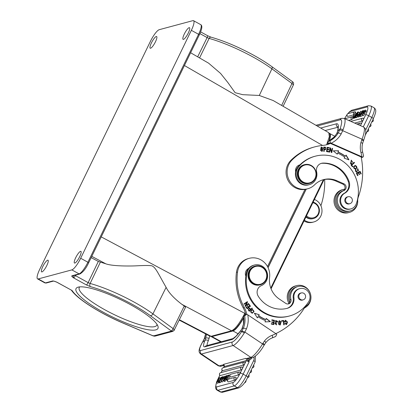 <?xml version="1.0" encoding="UTF-8"?>
<svg xmlns="http://www.w3.org/2000/svg" width="413" height="413" viewBox="0 0 413 413"><rect width="100%" height="100%" fill="white"/><g stroke="black" fill="none" stroke-linecap="round" stroke-linejoin="round"><path stroke-width="0.62" d="M355.985 117.633L354.979 117.158L355.433 115.346L355.836 115.563M355.433 115.346L356.817 113.534M356.729 113.487L355.552 114.829L355.851 113.725L356.187 113.905M355.851 113.725L353.709 117.498L355.015 117.958L354.024 117.411L354.999 115.976L354.659 117.24L355.97 117.7M353.709 117.498L354.024 117.411M355.273 117.576L355.015 117.958M354.659 117.24L354.979 117.158M358.634 116.982L357.643 116.44L358.556 114.902L359.253 114.716L358.737 116.146L360.038 116.605L359.047 116.063L360.761 111.231L357.353 116.518L358.345 117.065L359.036 116.311M355.454 112.821A1.569 0.361 118.8 0 0 355.536 112.599A1.569 0.361 -61.2 0 0 355.567 111.949A1.569 0.361 -61.2 0 0 355.485 111.944A1.575 1.497 -105 0 0 354.07 114.654M347.731 116.43A1.569 0.361 118.8 0 1 347.638 116.42A1.575 1.575 0 0 1 348.097 113.585A1.575 1.497 75 0 0 347.731 116.43L354.029 114.737M352.939 118.035A1.569 0.361 118.8 0 1 352.909 118.097A1.569 0.361 118.8 0 1 351.768 119.605L348.67 120.436M362.175 121.071A1.569 0.361 118.8 0 0 363.316 119.563A1.569 0.361 118.8 0 0 363.564 118.965A1.569 0.361 -61.2 0 0 363.595 118.309A1.569 0.361 -61.2 0 0 363.517 118.309A1.575 1.497 -105 0 0 362.175 121.071L354.679 123.084M360.27 125.547A1.569 0.361 118.8 0 0 360.936 124.463A1.569 0.361 118.8 0 0 361.184 123.864A1.569 0.361 -61.2 0 0 361.215 123.208A1.569 0.361 -61.2 0 0 361.138 123.208A1.575 1.497 -105 0 0 360.157 123.126L356.811 124.024M354.659 118.051L353.667 117.509L354.013 116.802L353.151 117.034L354.979 112.785L352.537 117.813L353.528 118.355L354.674 118.025M355.252 112.713L356.243 113.255L355.98 113.797M360.477 116.564L359.486 116.017L362.521 110.684L359.264 116.079L360.255 116.621L360.9 115.821M361.788 114.262L362.062 113.781M360.595 115.655L360.921 114.081L361.215 113.947L361.019 114.928L362.082 113.554L361.674 113.121L363.471 110.477L363.192 111.882L362.903 112.011L363.042 111.18L362.253 111.944L360.595 115.655L361.587 116.203L362.691 115.397M355.072 117.132L357.513 112.104L358.185 111.923C358.69 112.057 358.458 112.801 357.477 114.148L356.868 115.862L355.072 117.132L356.063 117.674L356.786 117.483L357.859 116.409M359.377 113.147L359.403 112.475L358.185 111.923M364.235 113.281L365.077 111.82M364.674 111.598L365.665 112.145L366.021 111.892L366.217 110.555L365.226 110.008L365.03 111.35L364.674 111.598L364.834 110.689L362.748 114.52M362.335 115.201L363.326 115.743L365.128 113.792L363.956 113.126L362.335 115.201L363.399 111.975L365.226 110.008M317.169 125.991L340.291 119.78A12.111 3.005 113.8 0 1 340.007 129.062A2.545 0.666 19.8 0 1 343.095 129.672L342.707 130.689L339.703 129.842L338.299 132.821L341.179 133.91L342.707 130.689L362.041 139.212A14.656 3.634 -66.2 0 0 363.533 126.987L344.205 118.469A14.656 3.634 113.8 0 1 343.095 129.672M363.533 126.987C366.228 129.315 365.335 128.619 365.768 131.659C365.98 132.614 365.273 135.5 363.652 140.327A2.545 0.48 -159 0 0 362.041 139.212L361.767 139.924A2.545 0.48 21 0 1 363.378 141.034L362.593 143.45C361.891 146.316 361.912 149.201 362.655 152.108L363.554 155.964M362.475 143.528C362.795 143.363 362.268 143.053 360.9 142.599A19.38 18.409 75 0 0 360.962 152.542A72.673 69.038 -105 0 1 361.933 156.775L330.25 142.831C330.209 141.52 330.013 140.885 329.667 140.936L328.526 141.246L334.582 136.651L336.822 133.347L337.56 131.411C338.082 128.495 338.211 126.894 337.953 126.61M339.703 129.842L340.007 129.062L337.788 130.967L337.029 133.094L334.685 136.595A21.683 20.598 -105 0 1 328.572 141.231L327.679 143.523L328.671 143.982M336.827 133.332L338.299 132.821A21.683 20.598 75 0 1 329.667 140.936M363.414 155.913C363.739 155.815 363.548 156.248 362.841 157.208L361.933 156.775M327.679 143.523L330.25 142.831M362.841 157.208L361.292 157.627M330.379 143.409L361.168 156.981A72.673 69.038 -105 0 1 358.381 196.81A12.111 11.507 75 0 0 357.668 200.919A10.661 10.124 -105 0 1 356.956 204.781A10.661 10.124 -105 0 1 350.27 210.909A10.661 10.124 -105 0 1 337.344 200.305A10.661 10.124 -105 0 1 338.056 196.449A10.661 10.124 -105 0 1 343.9 190.589A3.634 3.454 75 0 0 343.946 183.837L336.827 180.698A21.801 20.712 75 0 0 323.518 179.634A21.801 20.712 75 0 0 314.629 184.781A16.959 16.107 -105 0 1 307.716 188.782A16.959 16.107 -105 0 1 291.315 183.408A16.959 16.107 -105 0 1 288.284 165.778A16.959 16.107 -105 0 1 292.001 160.032A55.719 52.931 -105 0 1 314.716 146.878A55.719 52.931 -105 0 1 323.142 145.371A24.222 23.014 75 0 0 326.807 144.715A24.222 23.014 75 0 0 330.379 143.409L329.285 143.703A24.222 23.014 -105 0 1 326.255 144.855M323.74 151.406L324.164 151.437L324.236 149.676L325.583 149.692L325.599 147.234L323.921 147.074L323.74 151.406M323.059 148.05L321.386 147.018L320.473 150.389L322.145 151.432L323.059 148.05L322.037 151.457M329.321 152.067L329.719 152.16L330.354 148.825L331.355 152.542L331.778 152.64L332.589 148.401L332.191 148.308L331.556 151.638L330.555 147.926L330.132 147.828L329.321 152.067M344.137 158.133L348.975 159.867L346.109 155.071L345.392 156.191A42.028 39.927 75 0 0 338.092 152.005L338.572 150.75L333.229 150.838L337.251 154.183L337.664 153.115A40.82 38.776 -105 0 1 344.757 157.177L344.137 158.133M326.554 151.633L328.908 151.989L328.97 151.478L327.029 151.189L327.194 149.723L328.944 149.986L329.001 149.48L327.251 149.217L327.406 147.9L329.269 148.184L329.326 147.673L327.044 147.333L326.554 151.633M357.09 167.89L355.263 165.36L353.574 166.63L355.392 169.175L357.09 167.89L355.283 169.201M351.06 165.061L352.49 166.847L352.867 166.522L351.737 165.112L354.524 162.701L354.225 162.319L351.06 165.061M355.903 169.5L355.361 170.058L356.878 172.273L357.88 169.067L358.701 171.127L357.772 168.612L357.219 171.08L356.76 171.823L356.192 171.7C355.552 171.034 355.547 170.43 356.166 169.877L355.903 169.5M356.404 173.186L357.544 175.69L357.988 175.479L357.044 173.419L358.319 172.81L359.171 174.663L359.609 174.451L358.758 172.598L359.904 172.045L360.812 174.028L361.251 173.816L360.141 171.395L356.404 173.186M351.515 163.331L350.694 163.625L351.396 160.605L352.903 162.516L351.241 160.136L351.112 164.08L351.747 163.785L351.515 163.331M350.993 163.589L350.477 163.682L350.993 163.589M321.113 163.419A7.269 6.902 -105 0 1 322.243 163.285A27.614 26.236 -105 0 1 333.415 165.474A27.614 26.236 -105 0 1 348.278 181.529A9.69 9.205 -105 0 1 344.086 193.377A8.477 8.053 75 0 0 339.889 201.198A8.477 8.053 75 0 0 344.979 208.673A8.477 8.053 75 0 0 350.157 209.086L350.885 208.89A8.477 8.053 -105 0 1 345.712 208.477A8.477 8.053 -105 0 1 340.617 201.002A8.477 8.053 -105 0 1 344.814 193.181A9.69 9.205 75 0 0 349.006 181.333A27.614 26.236 75 0 0 334.148 165.277A27.614 26.236 75 0 0 322.971 163.089A7.269 6.902 75 0 0 321.474 163.311A7.269 6.902 75 0 0 316.626 171.854A10.903 10.356 -105 0 1 309.358 184.668A10.903 10.356 -105 0 1 302.698 184.136A10.903 10.356 -105 0 1 298.62 166.883A35.611 33.83 -105 0 1 315.212 156.212A35.611 33.83 -105 0 1 336.951 157.947A35.611 33.83 -105 0 1 356.259 203.857A8.477 8.053 -105 0 1 350.885 208.89M315.212 156.212L314.479 156.408A35.611 33.83 75 0 0 299.926 164.849A6.056 5.751 75 0 0 299.704 164.901A6.056 5.751 75 0 0 295.904 168.385A6.056 5.751 75 0 0 295.625 171.839A10.903 10.356 75 0 0 301.97 184.332A10.903 10.356 75 0 0 308.625 184.869L309.358 184.668M314.716 146.878L313.622 147.178A55.719 52.931 75 0 0 290.902 160.327A16.959 16.107 75 0 0 287.185 166.072A16.959 16.107 75 0 0 290.22 183.702A16.959 16.107 75 0 0 306.616 189.077L307.716 188.782M322.971 179.789A21.801 20.712 -105 0 1 335.733 180.992L342.852 184.131A3.634 3.454 -105 0 1 342.805 190.883A10.661 10.124 75 0 0 336.962 196.743A10.661 10.124 75 0 0 338.866 207.827A10.661 10.124 75 0 0 349.176 211.203L350.27 210.909M299.162 165.076A6.056 5.751 -105 0 1 299.761 165.014M357.689 200.238A11.869 11.275 -105 0 1 356.935 205.545A11.869 11.275 -105 0 1 349.491 212.37A11.869 11.275 -105 0 1 338.015 208.611A11.869 11.275 -105 0 1 335.888 196.273A11.869 11.275 -105 0 1 343.332 189.443A11.869 11.275 -105 0 1 344.669 189.175M343.332 189.443L342.232 189.737A11.869 11.275 75 0 0 334.793 196.567A11.869 11.275 75 0 0 336.915 208.906A11.869 11.275 75 0 0 348.396 212.664L349.491 212.37M292.512 81.831L292.962 82.099C293.622 82.724 293.767 83.658 293.4 84.892L292.151 83.596L271.914 68.832L259.287 95.465L273.153 100.519L328.789 132.718L329.316 136.662L326.6 144.746M259.287 95.465L242.689 94.675L235.126 92.698L227.883 82.564L220.568 73.421L208.627 63.184L190.641 52.771M185.241 307.556C185.762 307.365 185.437 306.849 184.265 306.002L181.932 304.371C174.028 298.382 168.752 292.709 166.109 287.355C157.823 272.9 155.768 267.526 151.87 265.796C149.382 265.389 144.282 265.399 136.574 265.822C130.472 266.127 112.697 266.349 105.785 263.809L98.325 261.424L88.139 282.621L90.132 283.468L100.338 262.24M181.932 304.371L231.548 330.798C235.348 328.965 239.757 323.147 244.785 313.353L245.198 312.502M71.914 275.796L79.074 273.871A1.213 1.151 -105 0 0 79.905 273.979L72.745 275.899L71.914 275.796C71.444 276.07 72.007 276.762 73.597 277.882L73.23 275.77M56.431 282.017L57.139 282.306C54.955 281.346 53.453 280.902 52.621 280.979A1.213 1.151 75 0 0 53.416 281.093L46.292 283.008A1.213 1.151 75 0 1 45.461 282.905L52.621 280.979M38.233 278.925L71.847 269.895A12.111 2.793 118.8 0 0 80.674 258.259L191.358 30.319A12.111 2.793 118.8 0 0 193.542 20.691A12.111 2.793 118.8 0 0 192.876 20.65L159.263 29.679A12.111 2.793 118.8 0 0 150.435 41.315L39.751 269.255A12.111 2.793 118.8 0 0 37.568 278.889A12.111 2.793 118.8 0 0 38.233 278.925L45.461 282.905A12.111 2.793 -61.2 0 1 44.795 282.864L37.568 278.889M130.73 304.815A45.544 9.592 -154.1 0 0 77.892 287.221A45.544 9.592 -154.1 0 0 103.255 312.197A45.544 9.592 -154.1 0 0 157.9 326.074A45.544 9.592 -154.1 0 0 130.73 304.815M91.159 257.645L98.325 261.424M79.699 256.669A6.66 1.538 -61.2 0 0 80.902 251.372A6.66 1.538 -61.2 0 0 75.677 257.753A6.66 1.538 -61.2 0 0 74.479 263.045A6.66 1.538 -61.2 0 0 79.699 256.669M188.313 32.988A6.66 1.538 -61.2 0 0 189.515 27.692A6.66 1.538 -61.2 0 0 184.291 34.067A6.66 1.538 -61.2 0 0 183.088 39.364A6.66 1.538 -61.2 0 0 188.313 32.988M155.433 41.827A6.66 1.538 -61.2 0 0 156.63 36.53A6.66 1.538 -61.2 0 0 151.411 42.906A6.66 1.538 -61.2 0 0 150.208 48.202A6.66 1.538 -61.2 0 0 155.433 41.827M46.819 265.507A6.66 1.538 -61.2 0 0 48.022 260.211A6.66 1.538 -61.2 0 0 42.797 266.586A6.66 1.538 -61.2 0 0 41.594 271.883A6.66 1.538 -61.2 0 0 46.819 265.507M72.13 290.556L57.139 282.306A2.421 0.558 118.8 0 1 57.004 282.296L72.13 290.556A50.907 10.723 25.9 0 0 101.639 312.631A50.907 10.723 25.9 0 0 122.935 322.992A2.421 0.542 113.1 0 0 123.022 323.09C100.127 313.39 76.885 298.826 71.289 289.988M179.418 319.745L211.074 336.301L210.093 336.249L179.237 320.116M123.022 323.09L153.177 335.929L154.994 336.146L152.944 335.63M154.994 336.146L154.116 336.141M74.898 275.321A2.421 0.48 -153.9 0 0 75.347 275.585A2.421 0.558 118.8 0 1 73.597 277.882L86.384 284.918L90.38 286.612A2.421 1.559 105.5 0 1 90.132 283.468A53.329 11.234 25.9 0 1 134.101 302.084A53.329 11.234 25.9 0 1 152.929 313.875L173.166 328.64L171.488 331.076L172.846 331.365L155.329 336.074M172.056 330.493L172.613 331.412M185.463 307.411L173.873 330.751M184.265 306.002L173.166 328.64L174.332 330.101M243.696 317.731A16.716 3.856 118.8 0 1 232.973 330.952L212.003 336.585A16.716 3.856 118.8 0 1 211.084 336.533A16.716 3.856 118.8 0 1 211.022 336.497M329.538 133.435A16.716 3.856 118.8 0 1 329.786 133.528A16.716 3.856 118.8 0 1 329.269 140.864M328.159 143.75A16.716 3.856 118.8 0 1 327.937 144.282M306.198 189.185L268.083 267.676M245.606 313.968L245.239 314.721M292.698 81.919L281.651 105.434M244.295 333.012A14.656 3.098 123.8 0 1 233.123 345.505L250.825 357.364A2.545 2.416 -105 0 0 252.756 357.699L249.209 358.649A2.545 2.416 75 0 1 247.279 358.319L247.697 360.275L249.168 359.991C249.416 359.14 249.24 358.763 248.641 358.866L247.279 358.319L250.825 357.364A14.656 3.098 -56.2 0 0 262.57 343.936L244.857 332.073L244.295 333.012A2.545 0.398 -148.1 0 0 241.564 331.67A12.111 2.561 123.8 0 1 232.328 341.995L200.615 350.518A12.111 2.561 123.8 0 1 202.561 342.15L205.018 340.374L206.748 333.993M272.281 337.88A2.545 0.79 -111 0 0 272.301 337.87L275.719 336.45L276.793 334.287L246.943 314.267L244.372 314.959L243.593 316.105L244.692 315.811A21.683 20.598 75 0 1 243.448 328.025L241.987 330.947L244.857 332.073L246.442 328.882L243.448 328.025L242.116 328.433L240.702 330.787A16.959 3.583 -56.2 0 1 231.585 339.646L204.987 346.796A16.959 3.583 -56.2 0 1 205.018 340.374C205.906 339.754 207.021 339.827 208.353 340.596L209.066 338.417C207.615 337.803 206.5 337.736 205.715 338.211L204.316 338.567M232.328 341.995A2.545 2.416 -105 0 0 233.123 345.505L201.41 354.024A14.656 3.098 123.8 0 1 200.573 353.962C198.947 352.248 197.6 351.096 202.422 342.263A2.545 0.769 -150.1 0 1 202.561 342.15L204.44 338.479A21.683 20.598 -105 0 0 205.71 333.957M209.066 338.417L209.634 336.012M248.641 358.866L245.709 358.396L223.495 364.364L223.526 365.19L222.653 364.932L223.701 365.324M224.336 365.397L223.526 365.19L224.027 365.588M224.006 365.546L224.094 366.574L223.562 367.663M222.277 382.025L221.285 381.478L224.414 376.264L223.206 377.88L222.509 378.065L223.025 376.641L222.715 376.723L221.007 381.55L222.277 382.025L223.381 380.182M234.677 380.208A1.575 1.497 -105 0 1 235.043 377.363L228.626 379.088A1.575 1.575 0 0 0 228.172 381.922A1.569 0.361 -61.2 0 0 228.265 381.932L234.677 380.208A1.569 0.361 -61.2 0 0 234.76 380.172A1.569 0.361 -61.2 0 0 234.894 380.068A1.569 0.361 -61.2 0 0 235.002 379.96A1.569 0.361 -61.2 0 0 235.167 379.769A1.569 0.361 -61.2 0 0 235.477 379.32A1.569 0.361 -61.2 0 0 235.601 379.119A1.569 0.361 -61.2 0 0 235.678 378.979A1.569 0.361 -61.2 0 0 235.823 378.7A1.569 0.361 118.8 0 0 236.097 377.446A1.575 1.575 0 0 0 235.043 377.363A1.575 1.497 -105 0 1 236.019 377.446A1.569 0.361 118.8 0 1 236.097 377.446M238.683 374.87A1.575 1.497 -105 0 1 239.05 372.025L231.006 374.188A1.575 1.575 0 0 0 230.552 377.023A1.569 0.361 -61.2 0 0 230.64 377.033L238.683 374.87A1.569 0.361 -61.2 0 0 238.766 374.834A1.569 0.361 -61.2 0 0 238.895 374.73A1.569 0.361 -61.2 0 0 239.008 374.622A1.569 0.361 -61.2 0 0 239.168 374.431A1.569 0.361 -61.2 0 0 239.483 373.982A1.569 0.361 -61.2 0 0 239.602 373.78A1.569 0.361 -61.2 0 0 239.685 373.641A1.569 0.361 -61.2 0 0 239.824 373.362A1.569 0.361 118.8 0 0 240.103 372.113A1.575 1.575 0 0 0 239.05 372.025A1.575 1.497 -105 0 1 240.025 372.108A1.569 0.361 118.8 0 1 240.103 372.113M241.275 369.909A1.575 1.497 -105 0 1 241.641 367.069L220.599 372.722A1.575 1.575 0 0 0 220.139 375.556A1.569 0.361 -61.2 0 0 220.232 375.567L241.275 369.909A1.569 0.361 -61.2 0 0 241.357 369.878A1.569 0.361 -61.2 0 0 241.491 369.774A1.569 0.361 -61.2 0 0 241.605 369.666A1.569 0.361 -61.2 0 0 241.765 369.475A1.569 0.361 -61.2 0 0 242.08 369.026A1.569 0.361 -61.2 0 0 242.199 368.824A1.569 0.361 -61.2 0 0 242.281 368.68A1.569 0.361 -61.2 0 0 242.421 368.406A1.569 0.361 118.8 0 0 242.699 367.152A1.575 1.575 0 0 0 241.641 367.069A1.575 1.497 -105 0 1 242.617 367.152A1.569 0.361 118.8 0 1 242.699 367.152M222.612 370.668A1.575 1.497 75 0 1 222.979 367.823A1.575 1.575 0 0 0 222.519 370.657A1.569 0.361 -61.2 0 0 222.612 370.668L243.655 365.009A1.575 1.497 -105 0 1 244.997 362.253A1.569 0.361 118.8 0 1 245.079 362.253A1.569 0.361 118.8 0 1 244.801 363.502A1.569 0.361 -61.2 0 1 244.656 363.781A1.569 0.361 -61.2 0 1 244.579 363.925A1.569 0.361 -61.2 0 1 244.46 364.121A1.569 0.361 -61.2 0 1 244.145 364.576A1.569 0.361 -61.2 0 1 243.98 364.767A1.569 0.361 -61.2 0 1 243.871 364.875A1.569 0.361 -61.2 0 1 243.737 364.978A1.569 0.361 -61.2 0 1 243.66 365.015M229.907 376.16L228.461 379.139M226.334 379.759L225.033 379.294L226.334 379.759L226.572 379.423M220.449 382.588L219.458 382.04L222.282 376.764L219.241 382.097L220.449 382.588L221.032 381.566M218.296 382.309L218.575 380.9L218.864 380.771L218.72 381.602L219.515 380.843L221.167 377.126L220.841 378.7L220.552 378.835L220.743 377.859L219.685 379.232L220.088 379.666L218.296 382.309L219.288 382.856L219.974 382.505M220.697 379.547L220.929 379.041M224.254 380.683L223.35 380.858L224.342 381.4L225.245 381.225L224.254 380.683L226.768 375.696M225.937 379.795L225.245 381.225M216.541 382.774L216.732 381.436L217.088 381.184L216.933 382.092L219.076 378.339L217.63 379.537L219.432 377.585L218.363 380.807L216.541 382.774L217.532 383.321L218.616 382.484M247.697 360.275L249.08 361.922L249.132 360.177A3.996 3.8 75 0 0 251.357 358.484L251.651 357.994M245.709 358.396A1.693 1.611 75 0 1 246.303 360.606L249.08 361.922L243.143 374.157A12.235 2.824 118.8 0 1 238.373 382.046A12.235 2.824 118.8 0 1 234.228 385.902L217.857 390.3L220.955 392.009A2.545 2.416 75 0 0 222.705 392.226L220.284 391.968A12.235 2.824 -61.2 0 0 220.955 392.009L237.325 387.611A12.235 2.824 -61.2 0 0 246.241 375.861L243.143 374.157A2.545 0.537 25.9 0 0 240.206 373.166L246.303 360.606L224.094 366.574A1.693 1.611 -105 0 0 223.495 364.364M247.526 360.028L249.168 359.991M241.987 330.947L241.564 331.67L240.702 330.787A2.545 0.594 -143.2 0 1 240.727 330.643L242.116 328.433L243.577 324.097A2.545 0.356 10.4 0 0 243.453 324.179L243.593 316.105A21.683 20.598 -105 0 1 243.577 324.097M275.967 333.683A72.673 69.038 -105 0 1 272.157 335.289A2.545 0.79 -111 0 1 272.301 337.87C269.715 338.877 267.536 340.498 265.765 342.723L264.372 344.798A2.545 0.583 -149.1 0 0 262.957 343.286L264.506 340.983C265.621 341.964 266.008 342.568 265.657 342.79M244.692 315.811L246.943 314.267M246.85 314.293A24.222 23.014 75 0 0 244.315 307.577A55.719 52.931 -105 0 1 237.542 272.048A16.959 16.107 -105 0 1 239.798 265.497A16.959 16.107 -105 0 1 249.168 258.347L248.074 258.641A16.959 16.107 75 0 0 238.704 265.791A16.959 16.107 75 0 0 236.448 272.343A55.719 52.931 75 0 0 243.221 307.871A24.222 23.014 -105 0 1 245.756 314.587M249.168 258.347A16.959 16.107 -105 0 1 269.591 277.397A21.801 20.712 75 0 0 279.302 299.038L285.822 303.41A3.634 3.454 75 0 0 290.969 299.466A10.661 10.124 -105 0 1 292.084 291A10.661 10.124 -105 0 1 297.974 286.503L296.875 286.798A10.661 10.124 75 0 0 290.989 291.294A10.661 10.124 75 0 0 289.874 299.761A3.634 3.454 -105 0 1 288.021 303.983M289.642 302.368A11.869 11.275 -105 0 1 290.003 290.633A11.869 11.275 -105 0 1 296.56 285.631A11.869 11.275 -105 0 1 308.671 290.2A11.869 11.275 -105 0 1 309.28 303.55A11.869 11.275 -105 0 1 304.453 307.928M296.56 285.631L295.465 285.925A11.869 11.275 75 0 0 288.909 290.928A11.869 11.275 75 0 0 288.93 303.359M297.974 286.503A10.661 10.124 -105 0 1 308.847 290.613A10.661 10.124 -105 0 1 309.394 302.595A10.661 10.124 -105 0 1 306.849 305.45A12.111 11.507 75 0 0 304.107 308.444A72.673 69.038 -105 0 1 275.832 333.596M284.887 321.918L285.615 320.679L286.39 324.107L285.197 323.389L284.769 323.591L286.498 324.587L287.603 322.13L285.455 320.209L284.407 321.851L284.887 321.918M250.614 311.216L252.224 313.291L254.072 311.495L252.472 309.399L250.614 311.216M252.369 308.382L252.085 308.052L250.846 309.223L249.209 308.139L248.208 309.915L249.328 311.263L252.369 308.382L249.256 311.18M270.365 321.634L266.235 318.433L265.864 319.523A40.82 38.776 -105 0 1 258.641 315.713L259.23 314.737L254.341 313.178L257.361 317.871L258.042 316.73A42.028 39.927 75 0 0 265.471 320.648L265.032 321.918L270.365 321.634M274.459 320.302L271.862 319.812L271.785 320.312L273.922 320.72L273.705 322.176L271.78 321.81L271.702 322.31L273.628 322.677L273.432 323.988L271.377 323.596L271.305 324.102L273.819 324.577L274.459 320.302L273.613 324.541M250.469 306.162L248.987 304.185L248.6 304.495L249.824 306.121L248.714 307.019L247.619 305.553L247.237 305.857L248.337 307.324L247.341 308.129L246.169 306.565L245.787 306.874L247.222 308.79L250.469 306.162L247.165 308.717M248.74 303.829L248.512 303.478L245.807 305.321L247.573 302.006L247.33 301.629L243.892 303.973L244.119 304.329L246.819 302.486L245.054 305.801L245.296 306.178L248.74 303.829L245.26 306.116M278.248 324.024L280.138 325.072L281.165 321.742L279.271 320.679L278.248 324.024M283.777 320.509L281.589 320.684L281.64 321.195L283.364 321.056L283.736 324.881L284.201 324.845L283.777 320.509L283.974 324.861M275.523 321.061L277.19 322.052L277.629 322.052L277.49 321.252L275.703 320.483L276.478 324.396L274.821 323.493L276.576 324.881L275.667 322.248L275.812 320.978L275.445 322.31L276.462 324.907M254.387 265.038L253.654 265.234A10.903 10.356 75 0 0 252.4 265.662A10.903 10.356 75 0 0 248.688 268.373A6.056 5.751 75 0 0 246.205 270.613A6.056 5.751 75 0 0 245.818 276.152A35.611 33.83 75 0 0 261.666 311.552A35.611 33.83 75 0 0 288.702 316.203L289.43 316.007A35.611 33.83 -105 0 1 262.4 311.356A35.611 33.83 -105 0 1 247.077 272.895A10.903 10.356 -105 0 1 254.387 265.038A10.903 10.356 -105 0 1 262.663 266.462A10.903 10.356 -105 0 1 267.583 276.643A10.903 10.356 -105 0 1 261.3 285.662A7.269 6.902 75 0 0 258.254 296.24A27.614 26.236 75 0 0 266.395 304.68A27.614 26.236 75 0 0 287.293 308.305A9.69 9.205 75 0 0 287.314 308.299A9.69 9.205 75 0 0 293.942 297.814A8.477 8.053 -105 0 1 299.745 288.641A8.477 8.053 -105 0 1 306.183 289.745A8.477 8.053 -105 0 1 308.743 301.583A35.611 33.83 -105 0 1 289.43 316.007M299.745 288.641L299.017 288.837A8.477 8.053 75 0 0 294.417 292.27A8.477 8.053 75 0 0 293.215 298.01A9.69 9.205 -105 0 1 286.87 308.413M285.507 320.715L284.887 321.097L284.671 321.975M285.347 320.24L287.381 322.171L286.39 324.613M284.996 323.482L286.281 324.133M252.364 309.435L253.85 311.552L252.116 313.317M252.606 309.843L252.389 309.905C250.454 311.257 250.268 312.264 251.832 312.92L252.059 312.863C250.484 312.207 250.67 311.201 252.606 309.843C254.186 310.535 254 311.541 252.049 312.863L251.951 312.899M249.101 308.175L250.629 309.28M249.137 308.666L248.389 309.683L249.178 310.653L248.605 309.621L249.245 308.625L250.49 309.564L249.4 310.591M266.173 318.614L270.087 321.65M258.042 316.73L257.263 317.721M254.444 313.338L259.23 314.737M259.008 314.794L258.641 315.713M258.424 315.775A40.82 38.776 75 0 0 265.642 319.585L265.864 319.523M271.847 319.91L274.237 320.359M273.432 323.988L271.362 323.694M273.705 322.176L271.764 321.908M248.822 304.319L250.247 306.224M247.341 308.129L246.003 306.699M248.714 307.019L247.454 305.682M248.332 303.596L248.518 303.891M246.819 302.486L244.078 304.267M247.573 302.006L245.807 305.321M247.15 301.748L247.356 302.068M279.162 320.71L280.943 321.804L280.029 325.098M279.296 321.19L278.599 321.629L279.89 324.618M278.816 321.567L279.405 321.154L280.572 324.215L280.004 324.597L278.599 321.629M281.594 320.725L283.561 320.571M275.6 320.514L277.273 321.314L277.412 322.109M274.821 323.555L275.27 323.498M275.048 323.555L276.364 324.417M248.688 268.373A10.903 10.356 75 0 0 246.349 273.091A35.611 33.83 75 0 0 245.818 276.152M255.322 266.039L254.738 266.194A9.69 9.205 75 0 0 248.099 273.979A9.69 9.205 75 0 0 252.41 283.648A9.69 9.205 75 0 0 259.767 284.913L260.35 284.753A9.69 9.205 -105 0 1 252.993 283.488A9.69 9.205 -105 0 1 249.968 270.128A9.69 9.205 -105 0 1 255.322 266.039A9.69 9.205 -105 0 1 262.678 267.304A9.69 9.205 -105 0 1 265.704 280.67A9.69 9.205 -105 0 1 260.35 284.753M253.381 283.044A9.205 8.745 -105 0 1 250.505 270.35A9.205 8.745 -105 0 1 262.58 267.67A9.205 8.745 -105 0 1 265.456 280.365A9.205 8.745 -105 0 1 253.381 283.044M301.149 292.987A3.634 3.454 75 0 0 299.652 299.637A3.634 3.454 75 0 0 303.003 299.89M298.836 295.754A3.572 3.397 -105 0 1 301.273 292.956A3.572 3.397 -105 0 1 305.563 297.055A3.572 3.397 -105 0 1 303.127 299.853A3.572 3.397 -105 0 1 298.836 295.754M224.414 376.264L225.08 376.635M223.025 376.641L223.717 377.017M221.007 381.55L221.285 381.478M221.549 380.693A7.016 1.616 118.8 0 1 221.972 379.955L222.808 378.556L222.282 378.7L221.549 380.693M222.282 378.7L222.612 378.881M227.48 380.378L226.789 380.001L229.23 374.973L229.886 375.334M229.23 374.973L228.095 375.278L227.754 375.98L228.343 376.305M227.754 375.98L228.611 375.753L226.515 380.074L227.46 380.595M226.515 380.074L226.789 380.001M225.343 379.211L226.216 377.957L225.916 379.062L226.236 378.974L226.649 377.322L228.084 375.303M226.649 377.322L227.594 377.843M228.059 375.288L226.768 376.806L227.104 375.541L227.486 375.753M227.104 375.541L225.033 379.294M225.916 379.062L226.773 379.532M226.236 378.974L226.876 379.325M218.864 380.771L219.386 381.06M219.685 379.232L220.594 379.733M220.552 378.835L220.97 379.067M221.1 378.84L220.841 378.7M224.569 381.405L223.578 380.863C223.072 380.724 223.309 379.986 224.285 378.633L224.899 376.919L225.968 375.845L226.691 375.654M224.961 378.091L224.677 377.931L225.281 377.998L226.04 376.444L225.276 376.775L224.713 378.107M224.3 378.948L224.94 378.706L224.285 380.058L223.743 380.156L224.3 378.948L224.713 379.175M225.462 376.615L225.849 376.832M217.677 381.509L217.088 381.184M217.811 379.655L218.518 380.048M224.264 378.385L224.533 377.606M224.419 377.544L223.717 377.73L223.361 378.463L224.094 378.866M223.361 378.463L224.063 378.277M324.675 179.464A72.673 69.038 -105 0 1 320.901 205.71M314.438 199.453A11.869 11.275 -105 0 1 321.2 215.147A11.869 11.275 -105 0 1 313.756 221.972A11.869 11.275 -105 0 1 304.381 220.165M304.004 220.945A11.869 11.275 75 0 0 312.662 222.266L313.756 221.972M320.7 128.035L336.461 123.797A16.959 4.207 -66.2 0 1 337.788 130.967L337.56 131.406M305.899 217.037A8.477 8.053 75 0 0 313.023 218.658L313.534 218.518A8.477 8.053 -105 0 1 306.1 216.629M313.131 202.143A8.477 8.053 -105 0 1 316.962 204.42A8.477 8.053 -105 0 1 319.172 212.612A8.477 8.053 -105 0 1 313.534 218.518M312.863 202.706A7.754 7.362 -105 0 1 316.699 204.869A7.754 7.362 -105 0 1 316.91 215.741A7.754 7.362 -105 0 1 306.513 215.782M79.761 286.875A43.122 9.081 -154.1 0 0 79.239 287.541A43.122 9.081 -154.1 0 0 105.021 309.874A43.122 9.081 -154.1 0 0 156.816 325.212A43.122 9.081 -154.1 0 0 157.017 324.391M299.926 164.849A35.611 33.83 75 0 0 297.887 167.079A10.903 10.356 75 0 0 295.625 171.839M347.916 196.805A3.634 3.454 75 0 0 346.961 203.748A3.634 3.454 75 0 0 349.77 203.707M304.562 164.637L304.014 164.787A9.69 9.205 75 0 0 297.298 173.403A9.69 9.205 75 0 0 303.127 183.026A9.69 9.205 75 0 0 309.043 183.501L309.59 183.351A9.69 9.205 -105 0 1 303.674 182.882A9.69 9.205 -105 0 1 298.485 170.208A9.69 9.205 -105 0 1 304.562 164.637A9.69 9.205 -105 0 1 310.478 165.112A9.69 9.205 -105 0 1 315.666 177.781A9.69 9.205 -105 0 1 309.59 183.351M345.562 200.186A3.572 3.397 -105 0 1 348.04 196.769A3.572 3.397 -105 0 1 352.372 200.253A3.572 3.397 -105 0 1 349.894 203.671A3.572 3.397 -105 0 1 345.562 200.186M303.989 182.396A9.205 8.745 -105 0 1 299.058 170.357A9.205 8.745 -105 0 1 310.452 165.515A9.205 8.745 -105 0 1 315.382 177.554A9.205 8.745 -105 0 1 303.989 182.396M323.699 147.131L325.382 147.291L325.465 149.718M324.014 149.733L325.052 149.733L324.014 149.733L323.947 151.421M324.035 149.222L324.319 147.611L324.035 149.222L325.315 149.217M324.319 147.611L325.521 147.74L325.434 149.196L324.257 149.165M321.278 147.054L322.842 148.107M321.391 147.539L320.736 147.962L321.923 150.977M322.594 150.518L322.037 150.957L320.953 147.9L321.5 147.503L322.594 150.518M330.555 147.926L330.111 147.931M331.556 151.638L330.338 147.983M332.589 148.401L332.171 148.417M332.367 148.463L331.577 152.593M330.354 148.825L329.517 152.113M337.664 153.115L337.101 154.059M333.296 150.895L338.572 150.75M338.35 150.807L338.092 152.005M345.392 156.191L345.175 156.248A42.028 39.927 -105 0 0 337.87 152.061M345.98 155.278L348.655 159.754M329.326 147.673L329.058 148.148M327.034 147.42L329.109 147.735M327.406 147.9L327.034 149.279L328.779 149.542L328.733 149.955M327.194 149.723L326.812 151.246L328.748 151.54L328.702 151.958M355.149 165.391L356.873 167.946M355.319 165.85L355.872 165.783C357.379 166.904 357.028 167.89 354.824 168.741C353.306 167.585 353.657 166.599 355.872 165.783M355.65 165.84C353.435 166.661 353.089 167.647 354.607 168.803L355.149 168.721M355.041 168.757L354.607 168.803M354.524 162.701L351.52 165.174L352.645 166.584L352.428 166.769M354.065 162.459L354.308 162.758M355.732 169.624L356.166 169.877M355.949 169.939C355.325 170.486 355.335 171.096 355.975 171.756L356.651 171.844M357.663 168.649L358.654 171.054M357.777 169.103L356.77 172.298M361.251 173.816L360.792 173.992M359.94 171.488L361.034 173.878M359.904 172.045L358.541 172.655L359.387 174.513L359.15 174.627M358.319 172.81L356.827 173.475L357.766 175.535L357.529 175.649M351.282 160.636L350.477 163.682L351.293 163.393M351.324 163.45L351.747 163.785M351.525 163.842L351.004 164.106M351.127 160.172L352.764 162.428M357.353 116.518L357.643 116.44M358.556 114.902L359.083 115.191M358.737 116.146L359.047 116.063M360.761 111.231L361.726 111.763M360.219 112.093A7.016 1.616 118.8 0 1 359.795 112.826L358.959 114.225L359.486 114.086L360.219 112.093M352.537 117.813L353.667 117.509M362.521 110.684L362.784 110.829M362.253 111.944L363.151 112.439M362.903 112.011L363.27 112.212M361.215 113.947L361.824 114.287M357.09 114.85L356.481 114.783L355.727 116.342L356.491 116.007L357.049 114.68M357.482 112.723L358.025 112.625L357.467 113.833L356.827 114.081L357.482 112.723L357.983 113.002M357.988 114.432L357.477 114.148M356.481 114.783L357.018 115.082M362.836 114.525L363.956 113.126M365.03 111.35L366.021 111.892M364.137 113.25L365.128 113.792M358.185 115.129L358.401 114.318L357.704 114.509L357.348 115.242L357.926 115.563M357.348 115.242L358.045 115.051M250.293 308.583L250.846 309.223L250.071 308.645M122.935 322.992L153.362 335.945L171.488 331.076L150.322 315.635A50.907 10.723 25.9 0 0 132.351 304.381A50.907 10.723 25.9 0 0 90.38 286.612M360.466 125.635L365.758 114.737A9.69 2.235 118.8 0 0 366.971 107.003L350.601 111.402A9.69 2.235 118.8 0 0 347.983 113.616M344.618 118.65A9.69 2.235 118.8 0 1 346.935 114.979M363.28 126.874L368.69 115.728A2.545 0.537 -154.1 0 0 365.758 114.737M366.971 107.003A2.545 2.416 -105 0 1 368.479 105.738L370.9 106.002A12.235 2.824 118.8 0 1 368.69 115.728L371.788 117.431L365.67 130.028M338.056 127.225L325.057 130.554M368.479 105.738L352.108 110.137A2.545 2.416 75 0 0 350.601 111.402M373.997 107.705C375.272 108.779 375.835 109.688 375.68 110.436C376.062 111.484 375.272 114.251 373.311 118.748A2.545 0.537 -154.1 0 0 371.788 117.431A12.235 2.824 -61.2 0 0 373.997 107.705L370.9 106.002M340.291 119.78A2.545 2.416 -105 0 1 341.887 118.314L344.205 118.469M361.767 139.924L360.9 142.599M338.04 127.08A14.414 3.578 -66.2 0 0 337.824 127.127A2.545 2.416 -105 0 1 336.461 123.797M331.149 143.203A24.222 23.014 75 0 0 341.179 133.91M360.962 152.542L362.655 152.108M342.852 184.131L343.946 183.837M343.9 190.589L342.805 190.883M336.827 180.698L335.733 180.992M292.001 160.032L290.902 160.327M184.446 65.528L322.527 145.433M267.51 266.545L304.959 189.428M245.1 314.763L245.492 313.968L244.785 313.353L101.237 236.892M292.657 81.826L271.744 66.565A2.421 1.538 126.1 0 1 271.914 68.832A53.329 11.234 -154.1 0 0 253.086 57.04A53.329 11.234 -154.1 0 0 209.123 38.424L199.551 57.928M197.672 56.839L207.125 37.578L209.123 38.424A2.421 1.559 105.5 0 1 211.017 37.165A2.421 1.559 105.5 0 1 211.048 37.17L207.538 35.683M199.918 33.613L207.125 37.578A2.421 0.558 -61.2 0 0 207.548 35.683L200.641 31.884M91.789 256.354L105.785 263.809M166.109 287.355L152.929 313.875A2.421 1.538 126.1 0 1 150.322 315.635M80.674 258.259L87.902 262.24A12.111 2.793 -61.2 0 1 79.074 273.871L71.847 269.895M199.252 34.966L88.625 262.864L87.902 262.24L198.586 34.3L191.358 30.319M79.905 273.979C83.163 272.084 86.069 268.383 88.625 262.864L88.568 262.905M199.309 34.924L198.586 34.3A12.111 2.793 -61.2 0 0 200.77 24.666C202.561 25.683 202.071 29.101 199.309 34.924M86.384 284.918A2.421 0.558 -61.2 0 0 88.139 282.621L75.347 275.585L75.564 275.146M211.074 336.301L231.548 330.798A1.213 1.151 75 0 0 232.364 330.89L232.364 330.89A1.213 1.151 75 0 0 232.369 330.89L211.89 336.394A1.213 1.151 75 0 1 211.074 336.301M238.193 333.823L232.973 330.952M212.003 336.585L221.316 341.711M324.102 179.557L271.057 288.795L324.102 179.557M270.789 288.083L323.42 179.686M202.422 342.269L202.979 341.427M208.353 340.596A14.414 3.046 -56.2 0 0 207.181 345.511M200.615 350.518A2.545 2.416 75 0 0 201.41 354.024L219.112 365.887A2.545 2.416 75 0 0 221.043 366.217L223.934 365.443M223.619 365.314A2.545 2.416 -105 0 1 222.653 364.932L219.112 365.887A14.656 3.098 -56.2 0 1 218.276 365.82L200.573 353.962M216.495 382.737A9.69 2.235 118.8 0 0 216.779 386.873A2.545 2.416 75 0 0 217.857 390.3A12.235 2.824 118.8 0 1 217.186 390.264L220.284 391.968M217.068 381.199A9.69 2.235 118.8 0 1 217.759 379.624M222.23 370.409L221.182 372.567M219.85 375.309L218.348 378.401M240.206 373.166A9.69 2.235 118.8 0 1 236.427 379.418A9.69 2.235 118.8 0 1 233.149 382.474L216.779 386.873M253.881 357.24A4.605 4.373 -105 0 1 253.618 360.663L246.241 375.861A2.545 0.537 25.9 0 1 247.759 377.177C245.523 382.293 242.627 385.845 239.07 387.828A2.545 2.416 -105 0 1 237.325 387.611L234.228 385.902A2.545 2.416 -105 0 1 233.144 382.474M247.759 377.177L255.141 361.979A2.545 0.537 -154.1 0 0 253.618 360.663M250.949 358.185A1.456 0.336 -149.1 0 0 251.357 358.484M262.957 343.286L262.57 343.936A2.545 0.583 30.9 0 1 263.984 345.449C260.283 351.778 256.54 355.861 252.756 357.699M231.585 339.646A2.545 2.416 -105 0 1 232.989 338.577L236.004 336.203L240.727 330.643M246.442 328.882A24.222 23.014 75 0 0 247.764 314.789M272.157 335.289A19.38 18.409 75 0 0 264.506 340.983M275.683 336.461A75.218 71.454 -105 0 1 272.327 337.86M243.221 307.871L244.315 307.577M289.874 299.761L290.969 299.466M236.448 272.343L237.542 272.048M293.942 297.814L293.215 298.01M247.077 272.895L246.349 273.091M232.989 338.577L206.392 345.722A2.545 2.416 75 0 0 204.987 346.796M247.537 377.627L247.97 377.513A1.575 1.497 -105 0 1 247.573 377.559M253.659 367.033A1.575 1.497 -105 0 1 252.343 367.74M251.285 371.932A1.575 1.497 -105 0 1 249.963 372.645M245.673 381.958A1.575 1.497 -105 0 1 244.579 382.665M228.626 379.088A1.575 1.497 75 0 0 228.265 381.932M231.006 374.188A1.575 1.497 75 0 0 230.64 377.033M220.599 372.722A1.575 1.497 75 0 0 220.232 375.567M220.088 379.666L220.501 379.893M219.948 379.48L220.547 379.81M221.218 377.75L221.6 377.962M225.751 377.038L225.276 376.775M218.983 378.943L218.456 378.649M297.887 167.079L298.62 166.883M344.086 193.377L344.814 193.181M349.006 181.333L348.278 181.529M322.243 163.285L322.971 163.089M365.598 133.42A2.545 0.537 25.9 0 1 365.928 133.946L365.298 134.999M373.011 119.367A1.575 1.575 0 0 1 372.175 121.85A1.575 1.497 -105 0 1 371.777 121.902M368.468 130.73A1.575 1.497 -105 0 1 367.028 131.68M370.848 125.831A1.575 1.497 -105 0 1 369.408 126.781M351.768 119.605A1.575 1.497 -105 0 1 353.022 116.812M359.124 125.046A1.575 1.497 -105 0 1 360.157 123.126A1.575 1.575 0 0 1 361.215 123.208M362.924 112.899L362.201 112.501M356.786 117.483L355.794 116.936M356.868 115.862L357.529 116.229M344.55 118.619L346.961 114.793M347.772 113.709L349.857 111.453L352.108 110.137M315.95 125.284L341.887 118.314M363.652 140.327L363.378 141.04M44.795 282.864L46.292 283.008M53.447 281.072L53.329 281.093C53.504 281.139 53.638 280.907 56.767 282.187M174.363 330.054L172.846 331.365M232.364 330.89L234.661 329.579L236.85 327.437L239.777 323.709L243.67 317.473M306.069 189.216L268.027 267.552M328.789 132.718L329.946 134.431L329.997 136.755L328.975 141.019M328.01 143.678L327.731 144.359M210.093 336.249L211.89 336.394M329.786 133.528L334.866 136.326M211.084 336.533L220.764 341.861M283.117 106.286L293.39 84.918M271.744 66.565C266.571 62.802 260.495 58.992 253.51 55.146C238.43 46.953 224.269 40.959 211.017 37.165M204.316 338.572L205.612 333.905M202.855 341.51L204.321 338.567M223.991 365.526L223.397 365.252M217.697 379.583L216.939 381.292M216.438 382.577L215.503 387.528L216.045 389.18L217.186 390.264M223.965 366.667L223.469 367.689M222.179 370.353L221.089 372.588M219.799 375.252L218.079 378.793M239.07 387.828L222.705 392.226M255.141 361.979L255.379 356.218M221.043 366.217L218.276 365.82M301.273 292.956L299.936 293.313M303.127 299.853L301.789 300.215M242.07 328.345L243.453 324.179M264.372 344.798L263.984 345.449M247.97 377.513A1.575 1.575 0 0 0 248.807 375.025M252.297 367.828L252.792 367.694A1.575 1.575 0 0 0 253.592 365.164M249.922 372.727L250.412 372.598A1.575 1.575 0 0 0 251.212 370.069M244.563 382.691L244.806 382.624A1.575 1.575 0 0 0 245.895 380.616M222.979 367.823L244.021 362.17A1.575 1.575 0 0 1 245.079 362.253M222.158 377.673L221.167 377.126M219.432 377.585L220.423 378.132M200.77 24.666L193.542 20.691M348.04 196.769L346.703 197.13M349.894 203.671L348.557 204.032M373.311 118.748L365.928 133.946M372.175 121.85L371.746 121.969M368.282 129.104A1.575 1.575 0 0 1 367.482 131.633L366.987 131.768M369.367 126.868L369.857 126.734A1.575 1.575 0 0 0 370.657 124.205M355.567 111.949A1.575 1.575 0 0 0 354.509 111.861L348.097 113.585M353.032 116.786A1.575 1.575 0 0 0 352.129 116.76L344.803 118.732M363.595 118.309A1.575 1.575 0 0 0 362.537 118.226L350.807 121.376M364.462 111.02L363.471 110.477"/></g></svg>
